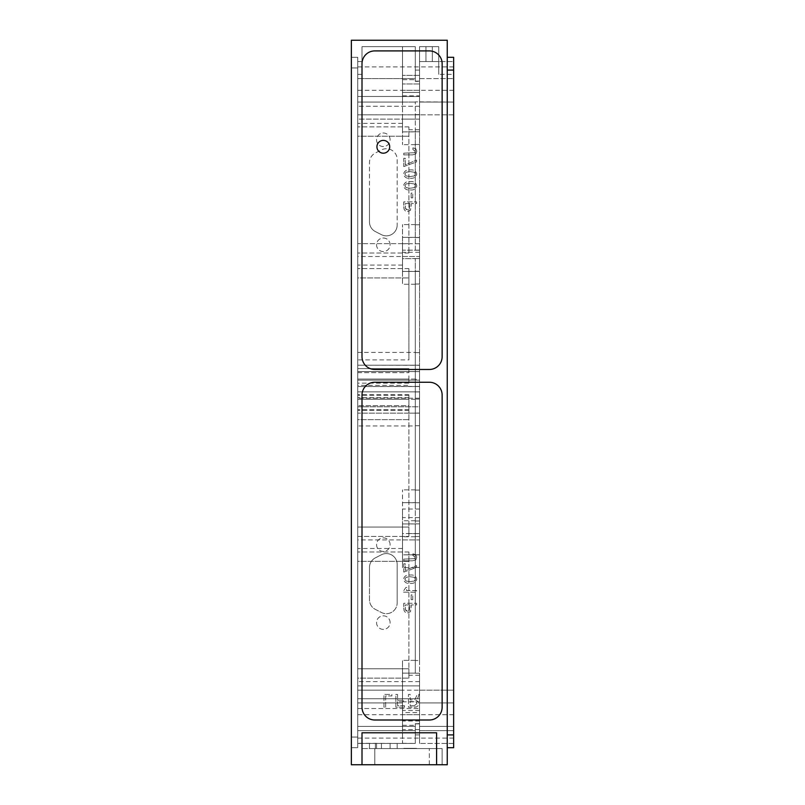 <?xml version="1.0" encoding="UTF-8"?>
<svg xmlns="http://www.w3.org/2000/svg" width="805" height="805" viewBox="0 0 805 805"><rect width="100%" height="100%" fill="white"/><g stroke="black" fill="none" stroke-linecap="round" stroke-linejoin="round"><path stroke-width="0.6" stroke-dasharray="4.03 3.02" d="M453.638 74.342L453.638 61.562L438.725 61.562L438.725 74.342L438.725 46.64L438.725 74.342L438.725 46.64L438.725 74.342L438.725 46.64L438.725 61.562L438.725 46.64L438.725 61.562L438.725 46.64L432.335 46.64L438.725 46.64L432.335 46.64L438.725 46.64L438.725 61.562L438.725 46.64L438.725 61.562L453.638 61.562L453.638 74.342L453.638 61.562L438.725 61.562L453.638 61.562L453.638 74.342L438.725 74.342L453.638 74.342M419.546 46.64L438.725 46.64L419.546 46.64L419.546 78.608L419.546 46.64L438.725 46.64L419.546 46.64L419.546 78.608L419.546 46.64L438.725 46.64L432.335 46.64L438.725 46.64L432.335 46.64L432.335 61.562L438.725 61.562L432.335 61.562L438.725 61.562L432.335 61.562L438.725 61.562L432.335 61.562L438.725 61.562L432.335 61.562L432.335 46.64L432.335 61.562L432.335 46.64L432.335 61.562L432.335 46.64L432.335 61.562L432.335 46.64L419.546 46.64L425.936 46.64L419.546 46.64L425.936 46.64L425.936 61.562L432.335 61.562L425.936 61.562L432.335 61.562L425.936 61.562L432.335 61.562L425.936 61.562L432.335 61.562L425.936 61.562L425.936 46.64L425.936 61.562L425.936 46.64L425.936 61.562L425.936 46.64L425.936 61.562L425.936 46.64L419.546 46.64L419.546 61.562L425.936 61.562L419.546 61.562L419.546 46.64L419.546 61.562L419.546 46.64L425.936 46.64L419.546 46.64L419.546 61.562L425.936 61.562L419.546 61.562L425.936 61.562L419.546 61.562L425.936 61.562L419.546 61.562L419.546 46.64M419.546 119.09L357.752 119.09L357.752 106.23L357.752 126.888L357.752 119.09L419.546 119.09L419.546 413.056L415.289 413.056L415.289 425.936L357.752 425.936L357.752 730.658L357.752 708.521L357.752 726.392L415.289 726.392L415.289 723.635L415.289 734.915L415.289 723.635L415.289 734.915L419.546 734.915L419.546 723.635L419.546 743.438L419.546 714.679L419.546 734.915L419.546 723.635L419.546 726.392L447.248 726.392L419.546 726.392L419.546 730.658L419.546 723.635L419.546 726.392L453.638 726.392L453.638 702.956L453.638 726.392L453.638 702.956L419.546 702.956L419.546 102.044L453.638 102.044L453.638 114.833L453.638 102.044L419.546 102.044L419.546 96.479L419.546 106.23L419.546 70.085L419.546 129.746L419.546 119.09L402.5 119.09L402.5 92.454L419.546 92.454L402.5 92.454L402.5 46.64L402.5 90.321L402.5 46.64L402.5 79.675L402.5 46.64L362.009 46.64L362.009 74.342L362.009 61.562L357.752 61.562L357.752 78.608L357.752 61.562L357.752 74.342L357.752 61.562L362.009 61.562L362.009 74.342L362.009 46.64L362.009 74.342L362.009 46.64L415.289 46.64L362.009 46.64L415.289 46.64L402.5 46.64L402.5 95.845L402.5 46.64L415.289 46.64L402.5 46.64L415.289 46.64L415.289 79.675L415.289 46.64L402.5 46.64L415.289 46.64L402.5 46.64L415.289 46.64L402.5 46.64L402.5 102.044L357.752 102.044L357.752 114.833L357.752 78.608L357.752 102.044L415.289 102.044L357.752 102.044L402.5 102.044L402.5 144.659L402.5 131.879L415.289 131.879L415.289 250.144L402.5 250.144L402.5 237.354L402.5 284.235L402.5 224.575L402.5 237.354L415.289 237.354L415.289 101.883L419.546 101.883L419.546 365.309L357.752 365.208L357.752 372.665L357.752 359.885L408.89 359.885L408.89 268.588L408.89 359.885M415.289 81.265L415.289 70.085L419.546 70.085L419.546 81.365L419.546 70.085L419.546 81.124L419.546 70.085L419.546 81.124L419.546 70.085L415.289 70.085L415.289 81.124L415.289 70.085L419.546 70.085L415.289 70.085L415.289 81.124L415.289 70.085L419.546 70.085L415.289 70.085L415.289 81.365L415.289 46.64L415.289 81.124L415.289 70.085L419.546 70.085L415.289 70.085L419.546 70.085L415.289 70.085L415.289 81.124L415.289 70.085L419.546 70.085L415.289 70.085L415.289 81.265L415.289 46.64L415.289 81.265L419.546 81.265L415.289 81.265M419.546 81.728L419.546 75.378L419.546 81.728M402.5 81.728L402.5 75.378L402.5 81.728M357.752 57.296L357.752 737.048L357.752 57.296L351.362 57.296L357.752 57.296M357.752 737.048L357.752 747.704L357.752 737.048L351.362 737.048L351.362 57.296L351.362 747.704L351.362 737.048L357.752 737.048M408.89 368.599L357.752 368.599L408.89 368.599L357.752 368.599L408.89 368.599L408.89 372.665L408.89 368.599L408.89 372.665L408.89 368.599L357.752 368.599L357.752 372.665L357.752 365.208L357.752 372.665L357.752 365.208L415.289 365.208L415.289 352.429L357.752 352.429L357.752 114.833L357.752 399.3L357.752 379.064L357.752 383.13L357.752 379.064L408.89 379.064L357.752 379.064L408.89 379.064L357.752 379.064L357.752 425.936M357.752 743.297L357.752 726.392L357.752 743.297L402.5 743.438L402.5 712.546L419.546 712.546L419.546 675.254L419.546 710.503L419.546 702.956L453.638 702.956L453.638 690.167L419.546 690.167L419.546 681.614L419.546 690.197L419.546 391.844L419.546 402.5L419.546 391.844L419.546 402.5L419.546 391.844L419.546 402.5L419.546 391.844L357.752 391.844L415.289 391.844L357.752 391.844L357.752 399.3L357.752 391.844L357.752 399.3L408.89 399.3L408.89 409.765L408.89 399.3L357.752 399.3L408.89 399.3L408.89 395.235L408.89 402.5L408.89 399.3L357.752 399.3L357.752 687.963M419.546 101.883L453.638 102.044L419.546 102.044L419.546 391.844L357.752 391.844L357.752 395.235L357.752 385.353L408.89 385.353M357.752 359.885L357.752 277.946L408.89 277.946L357.752 277.946L357.752 260.8L357.752 385.353M357.752 260.8L357.752 243.653L357.752 260.8M357.752 136.236L357.752 243.653L408.89 243.653L408.89 253.001L408.89 243.653L357.752 243.653L357.752 126.888L357.752 136.236L408.89 136.236L408.89 243.653L408.89 126.888L408.89 136.236L357.752 136.236M357.752 96.479L357.752 74.342L357.752 96.479L419.546 96.479L357.752 96.479M357.752 368.599L357.752 352.429M415.289 399.089L415.289 502.753L402.5 502.652L415.289 502.652L415.289 386.521L357.752 386.521L357.752 383.13L357.752 386.521L357.752 383.13L357.752 386.521L415.289 386.42L415.289 399.089L419.546 399.089L419.546 365.309M357.752 419.647L357.752 536.412L357.752 527.054L408.89 527.054L408.89 536.412L408.89 527.054L357.752 527.054L357.752 419.647L408.89 419.647L408.89 527.054L408.89 410.298L408.89 419.647L357.752 419.647M357.752 536.412L357.752 561.347L357.752 536.412L408.89 536.412L357.752 536.412M357.752 561.347L357.752 678.112L357.752 668.764L408.89 668.764L408.89 678.112L408.89 668.764L357.752 668.764L357.752 561.347L408.89 561.347L408.89 668.764L408.89 551.999L408.89 561.347L357.752 561.347M357.752 678.112L357.752 708.521L357.752 678.112L408.89 678.112L357.752 678.112M415.289 726.392L357.752 726.392L415.289 726.392L415.289 743.438L415.289 723.735L415.289 734.915L415.289 725.325L415.289 734.915L415.289 730.658L357.752 730.658L357.752 743.438L402.5 743.438L357.752 743.438L357.752 730.658L415.289 730.658L415.289 725.325L415.289 743.438L357.752 743.438L415.289 743.438L415.289 723.635L419.546 723.635M419.546 710.503L402.5 710.503L402.5 702.956L402.5 726.392L357.752 726.392L357.752 690.167L402.5 690.167L402.5 702.956L357.752 702.956L402.5 702.956L357.752 702.956L402.5 702.956L402.5 660.342L402.5 690.197L402.5 681.614L402.5 690.197L357.752 690.167L419.546 690.197L419.546 702.956L453.638 702.956L419.546 702.956L419.546 743.438L419.546 730.658L453.638 730.658L419.546 730.658L419.546 726.392L453.638 726.392L453.638 702.956L419.546 702.956M357.752 720.777L357.752 738.115L357.752 720.777M357.752 400.447L357.752 404.553L357.752 400.447M357.752 406.787L357.752 404.553L357.752 406.787L357.752 404.553L357.752 406.787L419.546 406.787L419.546 398.213L419.546 406.787L419.546 398.213L419.546 406.787L419.546 398.213L419.546 406.787L419.546 398.213L419.546 406.787L357.752 406.787M357.752 373.812L357.752 377.917L357.752 371.578L357.752 373.812L357.752 371.578L419.546 371.578L419.546 380.151L419.546 371.578L419.546 380.151L419.546 371.578L419.546 380.151L419.546 371.578L357.752 371.578L419.546 371.578M419.546 380.151L357.752 380.151L419.546 380.151L357.752 380.151L357.752 377.917M357.752 258.737L357.752 262.853L357.752 256.503L419.546 256.503L419.546 265.087L419.546 256.503L419.546 265.087L419.546 256.503L402.5 256.503L402.5 265.087L402.5 256.503M402.5 265.087L357.752 265.087L357.752 262.853M357.752 117.037L357.752 121.153L357.752 114.803L402.5 114.833L402.5 123.386L402.5 114.803L357.752 114.833L419.546 114.803L419.546 123.386L419.546 114.803L402.5 114.803L415.289 114.833M402.5 123.386L357.752 123.386L357.752 121.153M419.546 681.614L357.752 681.614L357.752 683.848M357.752 542.147L357.752 546.263L357.752 539.913L419.546 539.913L419.546 548.497L419.546 539.913L419.546 548.497L419.546 539.913L402.5 539.913L402.5 548.497L402.5 539.913M402.5 548.497L357.752 548.497L357.752 546.263M357.752 84.223L357.752 66.885L357.752 84.223M362.009 61.562L362.009 74.342L357.752 74.342L362.009 74.342L357.752 74.342L362.009 74.342L362.009 61.562L357.752 61.562L362.009 61.562M351.362 747.704L357.752 747.704L351.362 747.704M415.289 352.429L415.289 271.446L415.289 391.944L415.289 379.276L419.546 379.276M389.711 146.792A6.39 6.39 0 0 1 383.321 153.192A6.39 6.39 0 0 1 376.931 146.792A6.39 6.39 0 0 1 383.321 140.402A6.39 6.39 0 0 1 389.711 146.792M415.289 413.156L357.752 413.156L415.289 413.156M408.89 395.235L408.89 402.5L408.89 399.3L357.752 399.3L408.89 399.3L408.89 395.235L408.89 399.3L408.89 395.235L408.89 399.3L408.89 395.235L408.89 399.3L408.89 395.235L357.752 395.235L408.89 395.235M408.89 383.13L408.89 375.865L408.89 379.064L357.752 379.064L408.89 379.064L408.89 383.13L408.89 375.865L408.89 383.13L408.89 379.064L408.89 383.13L408.89 379.064L408.89 383.13L357.752 383.13M369.475 192.284L369.475 162.64A10.827 10.827 0 0 1 375.382 153L381.429 149.911A10.827 10.827 0 0 1 397.177 159.561L397.177 225.018L397.177 159.561A10.827 10.827 0 0 0 381.429 149.911L375.382 153A10.827 10.827 0 0 0 369.475 162.64L369.475 221.939A10.827 10.827 0 0 0 375.382 231.578L381.429 234.668A10.827 10.827 0 0 0 397.177 225.018A10.827 10.827 0 0 1 381.429 234.668L375.382 231.578A10.827 10.827 0 0 1 369.475 221.939L369.475 192.284M390.103 244.79A6.772 6.772 0 0 0 383.321 238.018A6.772 6.772 0 0 0 376.549 244.79A6.772 6.772 0 0 0 383.321 251.573A6.772 6.772 0 0 0 390.103 244.79A6.772 6.772 0 0 0 383.321 238.018A6.772 6.772 0 0 0 376.549 244.79A6.772 6.772 0 0 0 383.321 251.573A6.772 6.772 0 0 0 390.103 244.79M390.103 139.788A6.772 6.772 0 0 0 383.321 133.006A6.772 6.772 0 0 0 376.549 139.788A6.772 6.772 0 0 0 383.321 146.56A6.772 6.772 0 0 0 390.103 139.788A6.772 6.772 0 0 0 383.321 133.006A6.772 6.772 0 0 0 376.549 139.788A6.772 6.772 0 0 0 383.321 146.56A6.772 6.772 0 0 0 390.103 139.788M415.289 523.864L415.289 673.221L415.289 554.756L402.5 554.856L415.289 554.856L415.289 660.342L415.289 523.964L402.5 523.964L402.5 536.744L402.5 489.863L402.5 523.964L419.546 523.864L419.546 399.089M369.475 583.625L369.475 567.485A10.827 10.827 0 0 1 375.382 557.845L381.429 554.756A10.827 10.827 0 0 1 397.177 564.406L397.177 602.844L397.177 564.406A10.827 10.827 0 0 0 381.429 554.756L375.382 557.845A10.827 10.827 0 0 0 369.475 567.485L369.475 599.765A10.827 10.827 0 0 0 375.382 609.405L381.429 612.494A10.827 10.827 0 0 0 397.177 602.844A10.827 10.827 0 0 1 381.429 612.494L375.382 609.405A10.827 10.827 0 0 1 369.475 599.765L369.475 583.625M390.103 544.653A6.772 6.772 0 0 0 383.321 537.871A6.772 6.772 0 0 0 376.549 544.653A6.772 6.772 0 0 0 383.321 551.425A6.772 6.772 0 0 0 390.103 544.653A6.772 6.772 0 0 0 383.321 537.871A6.772 6.772 0 0 0 376.549 544.653A6.772 6.772 0 0 0 383.321 551.425A6.772 6.772 0 0 0 390.103 544.653M390.103 622.597A6.772 6.772 0 0 0 383.321 615.825A6.772 6.772 0 0 0 376.549 622.597A6.772 6.772 0 0 0 383.321 629.379A6.772 6.772 0 0 0 390.103 622.597A6.772 6.772 0 0 0 383.321 615.825A6.772 6.772 0 0 0 376.549 622.597A6.772 6.772 0 0 0 383.321 629.379A6.772 6.772 0 0 0 390.103 622.597M408.89 405.7L408.89 409.765L408.89 402.5L408.89 409.765L408.89 402.5L408.89 409.765L408.89 405.7L408.89 409.765L408.89 405.7L408.89 409.765L408.89 405.7L357.752 405.7L408.89 405.7M415.289 425.936L415.289 533.554L402.5 533.554L402.5 520.765L402.5 567.646L402.5 533.554L419.546 533.645L419.546 660.533L419.546 523.864M351.362 764.75L351.362 40.25L447.248 40.25L447.248 764.75L436.592 764.75L436.592 732.792L362.009 732.792L362.009 764.75L351.362 764.75M402.5 119.09L402.5 131.879L415.289 131.779L415.289 250.244L402.5 250.144L402.5 271.446L415.289 271.355L415.289 379.276M415.289 413.056L415.289 533.645M419.546 413.056L419.546 533.645M415.289 78.608L415.289 81.365L415.289 78.608L357.752 78.608L415.289 78.608M402.5 712.546L402.5 685.91L419.546 685.91L419.546 673.221L419.546 685.91L357.752 685.91L419.546 685.91L402.5 685.91L402.5 701.839L419.546 701.839M419.546 660.533L419.546 673.221L419.546 660.533L415.289 660.533L419.546 660.533M419.546 250.063L419.546 243.724L419.546 250.063M419.546 515.361L419.546 509.012L419.546 515.361M415.289 365.309L415.289 258.566L402.5 258.667L402.5 271.446L415.289 271.446L415.289 258.667L402.5 258.667L402.5 237.354L415.289 237.455L415.289 101.883M415.289 672.386L415.289 660.342L415.289 672.386M419.546 698.77L419.546 708.521L419.546 698.77L357.752 698.77L419.546 698.77M419.546 727.388L419.546 721.038L419.546 727.388M419.546 712.546L419.546 734.915L415.289 734.915L419.546 734.915L415.289 734.915L415.289 723.635M402.5 710.503L402.5 701.839M402.5 673.121L402.5 660.342L402.5 673.121L415.289 673.121L402.5 673.121L415.289 673.121L402.5 673.121L402.5 685.91L402.5 673.121M362.009 764.75L362.009 732.792L362.009 764.75L362.009 748.559L362.009 764.75L362.009 748.559L362.009 764.75L436.592 764.75L436.592 732.792L436.592 764.75M442.136 764.75L374.798 764.75L442.136 764.75L442.136 748.559L429.347 748.559L442.136 748.559L429.347 748.559L442.136 748.559L442.136 764.75M415.289 734.915L419.546 734.915L415.289 734.915M453.638 743.438L419.546 743.438L453.638 743.438M402.5 723.272L402.5 729.622L402.5 723.272M419.546 690.197L453.638 690.167L453.638 114.833L453.638 702.956M402.5 250.063L402.5 243.724L402.5 250.063M402.5 515.361L402.5 509.012L402.5 515.361M362.009 356.685A12.789 12.789 0 0 0 374.798 369.475A12.789 12.789 0 0 1 362.009 356.685L362.009 63.686A12.789 12.789 0 0 1 374.798 50.906A12.789 12.789 0 0 0 362.009 63.686A12.789 12.789 0 0 1 374.798 50.906L429.347 50.906A12.789 12.789 0 0 1 442.136 63.686A12.789 12.789 0 0 0 429.347 50.906A12.789 12.789 0 0 1 442.136 63.686L442.136 356.685A12.789 12.789 0 0 1 429.347 369.475A12.789 12.789 0 0 0 442.136 356.685A12.789 12.789 0 0 1 429.347 369.475L374.798 369.475A12.789 12.789 0 0 1 362.009 356.685L362.009 63.686L362.009 356.685M403.778 154.882L412.472 154.882L415.803 153.976L416.779 151.29L415.813 148.784L412.915 147.858L412.915 149.559L415.259 151.29L414.746 152.698L403.778 153.192L403.778 154.882L412.472 154.882L415.803 153.976L416.779 151.29L415.813 148.784L412.915 147.858L412.915 149.559L415.259 151.29L414.746 152.698L403.778 153.192L403.778 154.882M403.778 166.565L416.567 161.916L416.567 160.074L405.297 164.844L405.297 158.293L403.778 158.293L403.778 166.565L416.567 161.916L416.567 160.074L405.297 164.844L405.297 158.293L403.778 158.293L403.778 166.565M410.188 178.257C413.851 178.619 416.044 177.231 416.779 174.081C415.984 170.922 413.79 169.533 410.188 169.925C406.525 169.553 404.311 170.942 403.557 174.081C404.372 177.261 406.575 178.65 410.188 178.257C413.78 178.65 415.974 177.261 416.779 174.081C415.974 170.912 413.78 169.523 410.188 169.925C406.595 169.523 404.382 170.912 403.557 174.081C404.382 177.271 406.585 178.66 410.188 178.257M410.188 189.94C413.851 190.302 416.044 188.913 416.779 185.774C415.984 182.614 413.79 181.226 410.188 181.618C406.525 181.246 404.311 182.634 403.557 185.774C404.372 188.944 406.575 190.332 410.188 189.94C413.78 190.342 415.974 188.954 416.779 185.774C415.974 182.604 413.78 181.216 410.188 181.618C406.595 181.216 404.382 182.594 403.557 185.774C404.382 188.954 406.585 190.342 410.188 189.94M411.144 197.869L412.724 197.869L412.724 193.079L411.144 193.079L411.144 197.869L412.724 197.869L412.724 193.079L411.144 193.079L411.144 197.869M403.778 206.633L404.07 209.26L405.338 210.94L407.511 211.554L410.449 210.326L411.456 203.554L416.567 203.554L416.567 201.864L403.778 201.864L404.07 209.26L405.338 210.94L407.511 211.554L410.449 210.326L411.456 203.554L416.567 203.554L416.567 201.864L403.778 201.864L403.778 206.633M442.136 395.044A12.789 12.789 0 0 0 429.347 382.254L374.798 382.254A12.789 12.789 0 0 0 362.009 395.044L362.009 707.213A12.789 12.789 0 0 0 374.798 720.002A12.789 12.789 0 0 1 362.009 707.213A12.789 12.789 0 0 0 374.798 720.002L429.347 720.002A12.789 12.789 0 0 0 442.136 707.213L442.136 395.044A12.789 12.789 0 0 0 429.347 382.254A12.789 12.789 0 0 1 442.136 395.044L442.136 707.213A12.789 12.789 0 0 1 429.347 720.002L374.798 720.002L429.347 720.002A12.789 12.789 0 0 0 442.136 707.213L442.136 395.044M403.778 560.823L412.472 560.823L415.803 559.918L416.779 557.241L415.813 554.726L412.915 553.8L412.915 555.5L415.259 557.241L414.746 558.64L403.778 559.133L403.778 560.823L412.472 560.823L415.803 559.918L416.779 557.241L415.813 554.726L412.915 553.8L412.915 555.5L415.259 557.241L414.746 558.64L403.778 559.133L403.778 560.823M403.778 572.083L416.567 567.434L416.567 565.603L405.297 570.373L405.297 563.812L403.778 563.812L403.778 572.083L416.567 567.434L416.567 565.603L405.297 570.373L405.297 563.812L403.778 563.812L403.778 572.083M410.188 583.353C413.851 583.716 416.044 582.327 416.779 579.177C415.984 576.018 413.79 574.629 410.188 575.022C406.525 574.649 404.311 576.038 403.557 579.177C404.372 582.357 406.575 583.746 410.188 583.353C413.78 583.746 415.974 582.357 416.779 579.177C415.974 576.008 413.78 574.619 410.188 575.022C406.595 574.619 404.382 576.008 403.557 579.177C404.382 582.357 406.585 583.756 410.188 583.353M403.557 592.178L416.567 592.178L416.567 590.538L406.505 590.538L407.169 587.459L405.881 587.459L403.557 590.91L403.557 592.178L416.567 592.178L416.567 590.538L406.505 590.538L407.169 587.459L405.881 587.459L403.557 590.91L403.557 592.178M411.144 599.685L412.724 599.685L412.724 594.885L411.144 594.885L411.144 599.685L412.724 599.685L412.724 594.885L411.144 594.885L411.144 599.685M403.778 608.017L404.07 610.643L405.338 612.323L407.511 612.937L410.449 611.709L411.456 604.937L416.567 604.937L416.567 603.247L403.778 603.247L404.07 610.643L405.338 612.323L407.511 612.937L410.449 611.709L411.456 604.937L416.567 604.937L416.567 603.247L403.778 603.247L403.778 608.017M385.655 707.213L385.655 695.953L391.874 695.953L391.874 694.433L383.965 694.433L383.965 707.213L385.655 707.213L385.655 695.953L391.874 695.953L391.874 694.433L383.965 694.433L383.965 707.213L385.655 707.213M404.482 707.213L404.482 705.703L397.549 705.703L397.549 701.739L403.557 701.739L403.557 700.219L397.549 700.219L397.549 694.433L395.859 694.433L395.859 707.213L404.482 707.213L404.482 705.703L397.549 705.703L397.549 701.739L403.557 701.739L403.557 700.219L397.549 700.219L397.549 694.433L395.859 694.433L395.859 707.213L404.482 707.213M414.132 707.213L416.557 706.931L418.087 705.713L418.68 703.63L417.916 701.417L415.813 700.219L417.845 697.915L419.133 694.433L417.302 694.433L415.018 699.324L413.297 699.897L410.168 699.897L410.168 694.433L408.467 694.433L408.467 707.213L416.557 706.931L418.087 705.713L418.68 703.63L417.916 701.417L415.813 700.219L417.845 697.915L419.133 694.433L417.302 694.433L415.018 699.324L413.297 699.897L410.168 699.897L410.168 694.433L408.467 694.433L408.467 707.213L414.132 707.213M402.5 743.297L415.289 743.438L402.5 743.438L415.289 743.438L402.5 743.438L415.289 743.438L402.5 743.438L415.289 743.438L402.5 743.438L415.289 743.438L402.5 743.438L402.5 714.679L402.5 743.438L402.5 714.679L402.5 730.658L402.5 714.679L402.5 730.658L357.752 730.658L415.289 730.658L402.5 730.658L402.5 726.392M362.009 395.044A12.789 12.789 0 0 1 374.798 382.254A12.789 12.789 0 0 0 362.009 395.044L362.009 707.213L362.009 395.044M362.009 748.559L429.347 748.559L374.798 748.559L429.347 748.559L374.798 748.559L374.798 764.75L374.798 748.559L374.798 764.75L374.798 748.559L362.009 748.559M397.177 743.438L375.382 743.438L381.429 743.438L375.382 743.438L381.429 743.438L375.382 743.438L375.382 748.559L375.382 743.438L369.475 743.438L369.475 748.559L369.475 743.438L369.475 748.559L369.475 743.438L375.382 743.438L369.475 743.438L375.382 743.438L375.382 748.559L369.475 748.559L369.475 743.438L369.475 748.559L375.382 748.559L369.475 748.559L369.475 743.438L375.382 743.438L369.475 743.438L369.475 748.559L397.177 748.559L381.429 748.559L397.177 748.559L381.429 748.559L397.177 748.559L381.429 748.559L381.429 743.438L397.177 743.438L397.177 748.559L397.177 743.438L397.177 748.559L397.177 743.438L381.429 743.438L397.177 743.438L397.177 748.559L397.177 743.438L397.177 748.559L397.177 743.438L381.429 743.438L397.177 743.438L397.177 748.559M375.382 748.559L381.429 748.559L381.429 743.438L381.429 748.559L381.429 743.438L381.429 748.559L375.382 748.559L381.429 748.559L375.382 748.559L381.429 748.559L381.429 743.438L375.382 743.438L375.382 748.559M390.103 748.559L376.549 748.559L390.103 748.559L376.549 748.559L390.103 748.559L376.549 748.559L390.103 748.559L376.549 748.559L390.103 748.559L376.549 748.559L390.103 748.559L376.549 748.559L390.103 748.559L390.103 743.438L376.549 743.438L376.549 748.559L376.549 743.438L390.103 743.438L390.103 748.559L390.103 743.438L376.549 743.438L390.103 743.438L376.549 743.438L376.549 748.559L376.549 743.438L390.103 743.438L390.103 748.559L390.103 743.438L376.549 743.438L390.103 743.438L376.549 743.438L376.549 748.559L376.549 743.438L390.103 743.438L390.103 748.559M403.778 748.338L416.789 748.338L404.07 748.559M403.617 748.559L413.508 748.338L403.617 748.559M411.144 748.559L412.724 748.338L411.144 748.559M414.203 705.814L410.168 705.814L410.168 701.417L416.225 701.91L416.94 703.63L414.203 705.814L410.168 705.814L410.168 701.417L416.225 701.91L416.94 703.63L414.203 705.814M416.789 748.559L415.813 748.559M412.059 748.338L406.203 748.338L412.059 748.559M447.248 747.704L447.248 734.915L447.248 747.704L453.638 747.704L453.638 57.296L447.248 57.296L447.248 734.915L447.248 57.296M410.983 748.559L410.329 748.338M405.368 748.559L409.222 748.559M407.511 748.338L416.567 748.338L407.511 748.559M410.449 748.559L411.456 748.338M409.222 748.338L414.323 748.559M404.563 748.338L403.557 748.559M409.936 604.937L409.322 610.492L407.561 611.186L406.203 610.804L405.448 609.828L405.297 604.937L409.936 604.937L409.322 610.492L407.561 611.186L405.448 609.828L405.297 604.937L409.936 604.937M406.032 577.346L410.188 576.722L414.323 577.346L415.491 579.177L414.323 581.019L410.188 581.653L406.032 581.019L404.855 579.177L406.032 577.346L410.188 576.722L414.323 577.346L415.491 579.177L414.323 581.019L410.188 581.653L406.032 581.019L404.855 579.177L406.032 577.346M409.936 203.554L409.322 209.109L407.561 209.803L406.203 209.421L405.448 208.445L405.297 203.554L409.936 203.554L409.322 209.109L407.561 209.803L405.448 208.445L405.297 203.554L409.936 203.554M406.032 183.943L410.188 183.319L414.323 183.943L415.491 185.774L414.323 187.615L410.188 188.239L406.032 187.615L404.855 185.774L406.032 183.943L410.188 183.319L414.323 183.943L415.491 185.774L414.323 187.615L410.188 188.239L406.032 187.615L404.855 185.774L406.032 183.943M406.032 172.25L410.188 171.626L414.323 172.25L415.491 174.081L414.323 175.923L410.188 176.557L406.032 175.923L404.855 174.081L406.032 172.25L410.188 171.626L414.323 172.25L415.491 174.081L414.323 175.923L410.188 176.557L406.032 175.923L404.855 174.081L406.032 172.25M409.936 748.559L409.322 748.559M414.323 748.338L404.855 748.559M390.103 743.438L376.549 743.438L390.103 743.438M369.475 748.559L369.475 743.438M429.347 369.475L374.798 369.475L429.347 369.475M442.136 356.685L442.136 63.686L442.136 356.685M374.798 50.906L429.347 50.906L374.798 50.906M429.347 382.254L374.798 382.254L429.347 382.254M415.289 723.876L415.289 725.325L415.289 723.876L415.289 725.325L415.289 723.876L415.289 725.325L415.289 723.876L419.546 723.876L419.546 714.679L419.546 723.876L419.546 714.679L419.546 723.876L415.289 723.876M453.638 102.044L453.638 78.608L453.638 102.044L453.638 78.608L453.638 102.044L419.546 102.044M419.546 81.124L419.546 90.321L419.546 81.124L419.546 90.321L419.546 81.124L419.546 90.321L419.546 81.124L419.546 90.321L419.546 81.124L415.289 81.124L419.546 81.124M453.638 72.983L453.638 90.321L453.638 72.983M453.638 720.777L453.638 738.115L453.638 720.777M357.752 372.665L408.89 372.665L357.752 372.665M419.546 81.365L419.546 78.608L419.546 81.365L415.289 81.365L419.546 81.365M419.546 92.454L402.5 92.454M419.546 78.608L453.638 78.608L419.546 78.608M402.5 95.845L419.546 95.845M351.362 67.952L357.752 67.952L351.362 67.952M415.289 144.659L402.5 144.659M415.289 237.354L402.5 237.354M415.289 284.235L402.5 284.235M415.289 379.064L357.752 379.064M408.89 409.765L357.752 409.765L408.89 409.765M419.546 391.944L415.289 391.944M408.89 397.66L357.752 397.66M408.89 394.702L357.752 394.702M408.89 268.588L357.752 268.588L408.89 268.588M408.89 253.001L357.752 253.001L408.89 253.001M408.89 126.888L357.752 126.888L408.89 126.888M419.546 106.23L357.752 106.23L419.546 106.23M419.546 386.42L415.289 386.42M415.289 271.446L402.5 271.446M415.289 224.575L402.5 224.575M415.289 660.342L402.5 660.342L415.289 660.342M415.289 536.744L402.5 536.744M415.289 489.863L402.5 489.863M415.289 399.3L357.752 399.3M408.89 410.298L357.752 410.298L408.89 410.298M408.89 551.999L357.752 551.999L408.89 551.999M447.248 726.392L453.638 726.392L447.248 726.392M357.752 708.521L419.546 708.521L357.752 708.521M415.289 520.765L402.5 520.765M415.289 567.646L402.5 567.646M415.289 425.724L419.546 425.724M415.289 352.64L419.546 352.64M415.289 144.467L419.546 144.467M415.289 131.779L419.546 131.779M415.289 237.576L419.546 237.576M415.289 250.244L419.546 250.244M415.289 284.014L419.546 284.014M415.289 271.355L419.546 271.355M415.289 520.986L419.546 520.986M415.289 567.424L419.546 567.424M415.289 554.756L419.546 554.756M415.289 673.221L419.546 673.221L415.289 673.221M415.289 723.735L419.546 723.735M453.638 114.833L419.546 114.833L453.638 114.833M402.5 79.675L415.289 79.675L402.5 79.675M415.289 114.582L419.546 114.582M415.289 224.786L419.546 224.786M415.289 237.455L419.546 237.455M415.289 271.235L419.546 271.235M415.289 258.566L419.546 258.566M415.289 490.084L419.546 490.084M415.289 502.753L419.546 502.753M415.289 536.522L419.546 536.522M429.347 764.75L429.347 748.559L429.347 764.75M402.5 725.325L415.289 725.325M415.289 730.658L402.5 730.658L415.289 730.658M447.248 70.085L453.638 70.085M447.248 734.915L453.638 734.915M453.638 730.658L419.546 730.658L453.638 730.658M419.546 83.962L402.5 83.962L419.546 83.962M419.546 75.378L402.5 75.378L419.546 75.378M419.546 391.844L408.89 391.844M419.546 271.446L408.89 271.446M419.546 250.144L408.89 250.144M419.546 129.746L408.89 129.746M419.546 365.208L357.752 365.208L419.546 365.208M419.546 386.521L357.752 386.521L419.546 386.521M419.546 413.156L408.89 413.156M419.546 533.554L408.89 533.554M419.546 554.856L408.89 554.856M419.546 675.254L408.89 675.254M419.546 721.038L402.5 721.038M419.546 729.622L402.5 729.622M419.546 252.297L402.5 252.297M419.546 243.724L402.5 243.724M419.546 517.595L402.5 517.595M419.546 509.012L402.5 509.012M419.546 714.679L402.5 714.679L419.546 714.679M419.546 90.321L402.5 90.321L419.546 90.321M453.638 66.885L357.752 66.885M453.638 90.321L357.752 90.321M453.638 714.679L357.752 714.679M453.638 738.115L357.752 738.115M419.546 398.213L357.752 398.213L419.546 398.213"/><path stroke-width="1.21" d="M351.362 764.75L351.362 40.25L447.248 40.25L447.248 764.75L436.592 764.75L436.592 732.792L362.009 732.792L362.009 764.75L351.362 764.75M429.347 382.254L374.798 382.254A12.789 12.789 0 0 0 362.009 395.044L362.009 707.213A12.789 12.789 0 0 0 374.798 720.002L429.347 720.002A12.789 12.789 0 0 0 442.136 707.213L442.136 395.044A12.789 12.789 0 0 0 429.347 382.254M429.347 369.475A12.789 12.789 0 0 0 442.136 356.685L442.136 63.686A12.789 12.789 0 0 0 429.347 50.906L374.798 50.906A12.789 12.789 0 0 0 362.009 63.686L362.009 356.685A12.789 12.789 0 0 0 374.798 369.475L429.347 369.475M362.009 764.75L436.592 764.75M447.248 747.704L453.638 747.704L453.638 57.296L447.248 57.296M376.931 146.792A6.39 6.39 0 0 0 383.321 153.192A6.39 6.39 0 0 0 389.711 146.792A6.39 6.39 0 0 0 383.321 140.402A6.39 6.39 0 0 0 376.931 146.792M447.248 70.085L453.638 70.085M447.248 734.915L453.638 734.915"/></g></svg>
